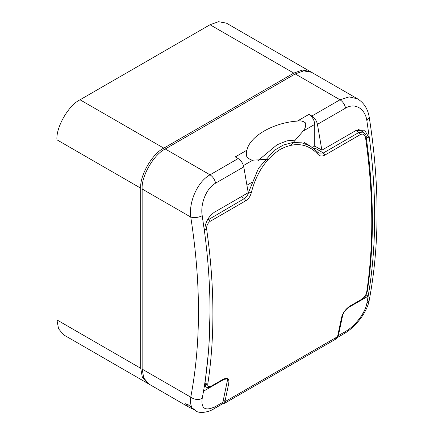 <?xml version="1.0" encoding="UTF-8"?>
<svg xmlns="http://www.w3.org/2000/svg" width="434" height="434" viewBox="0 0 434 434"><rect width="100%" height="100%" fill="white"/><g stroke="black" fill="none" stroke-linecap="round" stroke-linejoin="round"><path stroke-width="0.65" d="M337.093 337.679L338.384 335.585L343.028 313.657M345.61 331.419C355.126 326.075 365.282 312.778 366.855 303.371L369.215 300.333C368.173 306.643 363.871 314.303 359.927 319.348C355.061 325.565 349.777 330.334 344.086 333.659L345.61 331.419L338.384 335.585M346.967 308.395L368.173 296.151C376.392 248.172 376.81 195.598 369.415 138.441L366.101 136.526M366.014 294.908L368.173 296.151L366.855 303.371M207.17 220.374L244.375 198.577C246.507 197.242 247.922 195.088 248.628 192.126L258.49 168.338L274.104 150.489L283.288 145.081L292.711 142.504L301.863 142.829L310.245 145.987L318.881 153.131L323.379 152.963L358.978 132.413L355.809 130.585L364.614 130.14L369.415 138.441L366.855 120.647C365.282 108.82 355.072 102.364 345.61 108.093L317.444 124.352C316.57 120.685 314.699 117.918 311.834 116.035L340.001 99.777L349.186 96.885L357.551 98.86L311.579 72.315L303.746 70.894L295.239 73.932L165.256 148.981L210.018 174.821L238.179 158.562C241.044 160.439 242.915 163.211 243.789 166.878L248.21 192.701L214.271 212.297C207.381 217.315 204.219 224.383 204.772 233.497C212.161 290.655 211.749 343.229 203.524 391.208L225.832 378.334M247.017 185.155L251.666 182.475M312.437 147.386L314.737 146.063L321.865 150.18L317.444 124.352M355.809 130.585L321.865 150.18M203.524 391.208L202.211 398.428C200.871 408.806 205.342 411.481 215.627 406.463L222.848 402.291L221.324 404.531L214.103 408.703L215.627 406.463M227.785 378.714L222.848 402.291M196.542 411.329L187.803 404.461L185.405 403.772L188.345 406.842L194.361 409.837M314.737 146.063L314.737 124.379L303.122 131.084C305.205 128.67 306.03 125.974 305.596 123.001C303.236 121.119 300.485 120.478 297.344 121.081C273.246 122.708 249.734 136.281 246.913 150.197C246.165 151.84 246.138 154.075 246.832 156.896C248.937 158.931 250.885 160.032 252.691 160.2L268.315 159.283M297.344 121.081L308.959 114.375C312.442 116.811 314.368 120.147 314.737 124.379M308.959 114.375L311.834 116.035M290.867 145.216L303.122 131.084M238.179 158.562L235.299 156.902L246.913 150.197M215.627 183.137C206.025 188.427 200.161 204.208 202.211 215.703C198.365 217.591 194.551 218.047 190.77 217.076C188.649 202.06 197.443 181.705 210.018 174.821C212.882 176.703 214.749 179.47 215.627 183.137L243.789 166.878M188.345 406.842L148.916 384.074L143.768 377.998L142.146 369.112L142.146 189.002C141.115 176.399 153.82 154.385 165.256 148.981M148.211 383.629L147.473 383.238L142.325 377.168L140.703 368.282L140.703 188.172C139.667 175.564 152.377 153.555 163.808 148.146L293.791 73.102L302.297 70.064L310.131 71.48L310.842 71.925M147.473 383.238L63.706 334.88L58.557 328.804L56.935 319.918L56.935 139.808C55.905 127.2 68.61 105.191 80.046 99.782L210.029 24.738L218.53 21.7L226.369 23.121L310.131 71.48M192.132 407.851C190.613 405.253 190.157 401.7 190.77 397.186C201.029 343.072 201.029 283.033 190.77 217.076L142.146 189.002M366.855 120.647L369.263 117.413C367.923 109.026 364.023 102.842 357.551 98.86M202.211 398.428C198.365 400.148 194.551 399.736 190.77 397.186L142.146 369.112M196.613 411.448L196.607 411.448C200.172 413.374 208.553 412.398 214.103 408.703M257.709 160.884L277.033 144.793L286.977 140.838L295.939 140.036M314.314 148.813L315.339 148.325L323.379 152.963L324.795 155.139C322.099 156.571 319.815 156.283 317.943 154.282C307.597 143.345 295.06 141.696 280.331 149.339C266.096 158.448 256.413 172.922 251.281 192.767C250.288 196.428 248.454 199.087 245.79 200.752L210.192 221.307C207.598 223.195 206.421 225.854 206.665 229.293L204.653 229.754M206.665 229.293C214.591 285.122 214.971 336.675 207.81 383.944C207.62 386.586 208.819 387.285 211.412 386.043L222.968 379.37C227.318 377.314 229.282 378.459 228.859 382.804L224.584 403.284L334.701 339.714L337.375 336.789L338.33 334.945L342.101 317.004C343.272 313.598 343.988 310.673 349.658 306.654L361.213 299.986C366.372 295.505 365.357 296.764 367.272 291.442L367.272 291.442C374.444 244.125 374.065 192.566 366.133 136.759L366.133 136.759C366.437 135.706 365.493 134.171 363.301 132.148L358.587 129.424M337.744 335.677L341.509 317.764C342.719 312.974 345.567 309.051 350.059 305.992L361.614 299.324C364.321 297.507 366.008 295.136 366.676 292.223L367.272 291.442M366.676 292.223C373.837 244.95 373.457 193.401 365.536 137.573C364.815 134.404 363.101 133.406 360.394 134.583L324.795 155.139M204.371 386.124L206.123 387.133L204.94 383.689L208.787 349.12L210.023 312.67M360.394 134.583L358.978 132.413L363.301 132.148M222.902 402.052L224.969 401.689L337.375 336.789L338.33 334.945M341.509 317.764L342.101 317.004M365.536 137.573L366.133 136.759M317.943 154.282L317.759 152.215M251.281 192.767L248.074 191.806M207.81 383.944L204.772 383.591M228.859 382.804L227.004 382.989M225.094 400.718L223.195 400.853M252.691 160.2L243.447 165.538M202.211 215.703L204.772 233.497M345.61 108.093C344.732 104.426 342.865 101.654 340.001 99.777L295.239 73.932M56.935 319.918L140.703 368.282M140.703 188.172L56.935 139.808M80.046 99.782L163.808 148.146M293.791 73.102L210.029 24.738M245.79 200.752L244.375 198.577L241.201 196.748M208.065 218.725L208.776 219.132L210.192 221.307M207.821 385.354L204.94 383.689M350.059 305.992L349.658 306.654M361.614 299.324L361.213 299.986M211.412 386.043L211.011 386.705L222.566 380.032C224.318 379.245 225.219 379.007 225.257 379.311M222.968 379.37L222.566 380.032M336.86 337.826L344.086 333.659M369.215 300.333C379.663 245.167 379.679 184.195 369.263 117.413M304.429 142.634L310.245 145.987M334.695 339.714C335.764 339.285 336.817 338.173 337.853 336.377M206.123 387.133C207.908 387.828 209.541 387.687 211.011 386.705M222.544 403.284L224.584 403.284"/></g></svg>
